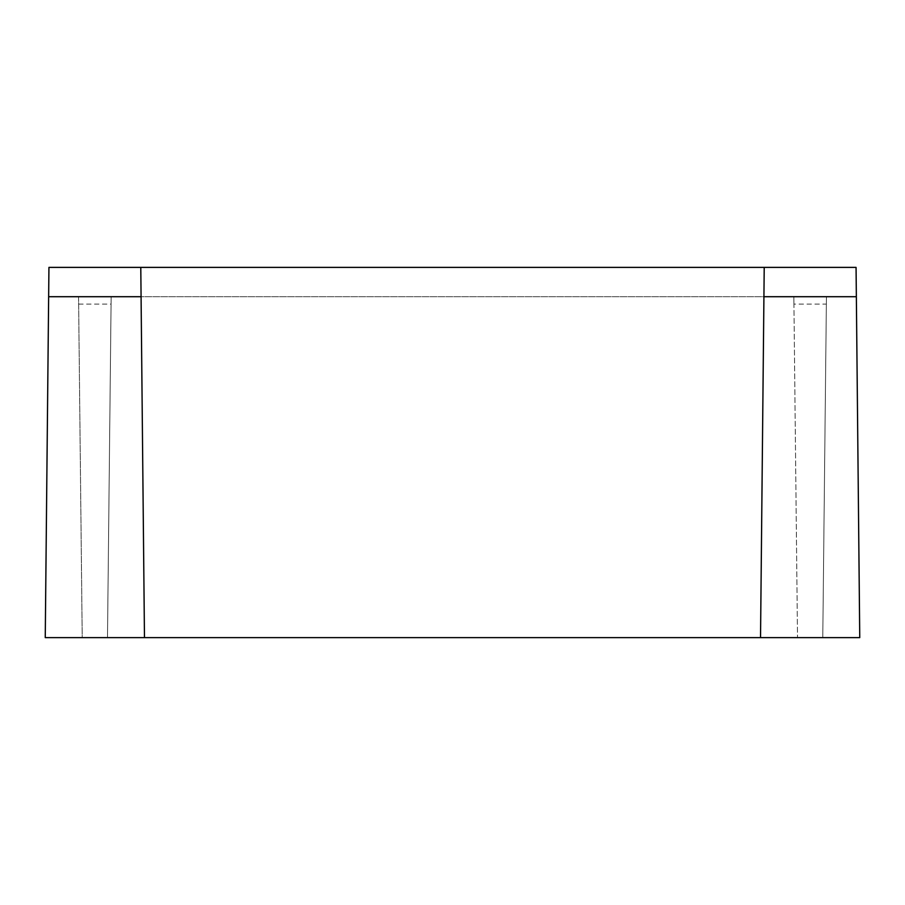 <?xml version="1.0" encoding="UTF-8"?>
<svg xmlns="http://www.w3.org/2000/svg" width="905" height="905" viewBox="0 0 905 905"><rect width="100%" height="100%" fill="white"/><g stroke="black" fill="none" stroke-linecap="round" stroke-linejoin="round"><path stroke-width="0.68" stroke-dasharray="4.53 3.39" d="M793.934 304.114L793.855 296.704L78.565 296.704L82.219 637.618L107.491 637.618L111.145 296.704L107.491 637.618L822.781 637.618L826.435 296.704L822.781 637.618L82.219 637.618L78.565 296.704L826.435 296.704L793.855 296.704L797.509 637.618L793.934 304.114L826.356 304.114M45.25 637.618L859.75 637.618L856.062 267.382L48.938 267.382L45.25 637.618M144.472 637.618L140.784 267.382M760.528 637.618L764.216 267.382M78.645 304.114L111.066 304.114"/><path stroke-width="1.36" d="M856.356 296.704L859.75 637.618L45.25 637.618L48.938 267.382L856.062 267.382L856.356 296.704L763.922 296.704L760.528 637.618M144.472 637.618L141.078 296.704L48.644 296.704M140.784 267.382L141.078 296.704M764.216 267.382L763.922 296.704"/></g></svg>
